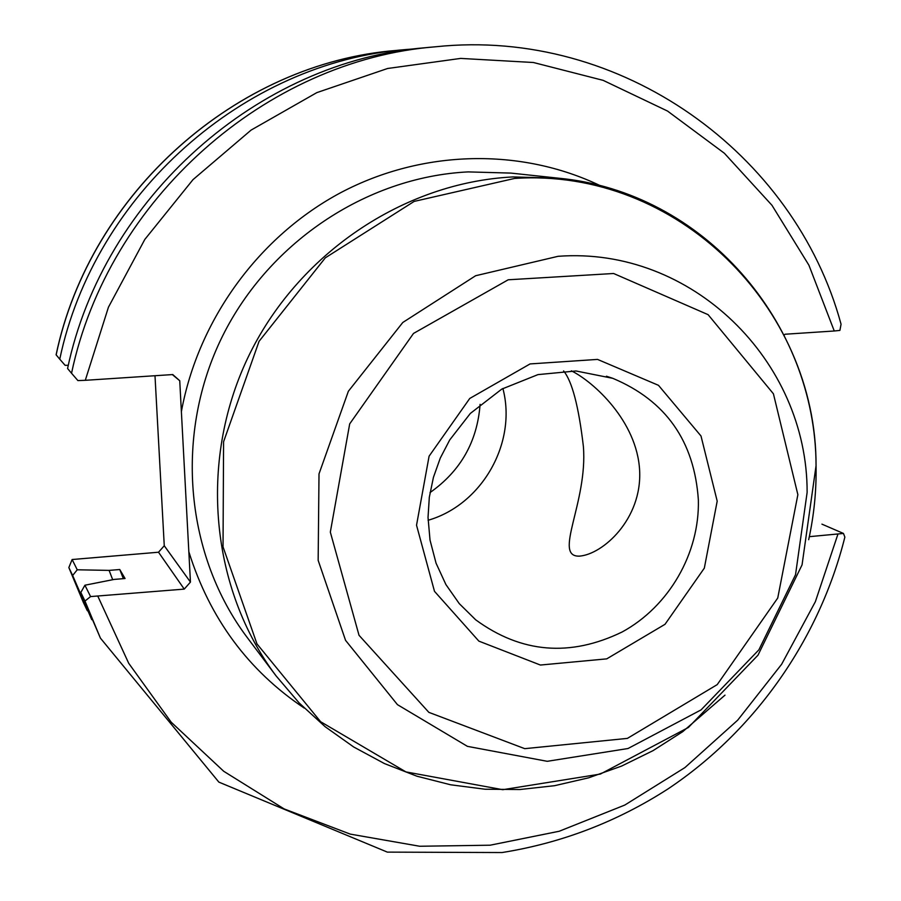 <?xml version="1.0" encoding="UTF-8"?>
<svg xmlns="http://www.w3.org/2000/svg" width="901" height="901" viewBox="0 0 901 901"><rect width="100%" height="100%" fill="white"/><g stroke="black" fill="none" stroke-linecap="round" stroke-linejoin="round"><path stroke-width="1.35" d="M502.893 388.477C517.219 442.796 482.069 504.74 428.076 520.282M571.358 370.818C593.759 381.934 637.007 421.206 639.631 470.401C642.176 519.089 602.78 554.52 579.287 556.142C552.651 556.852 587.914 502.375 583.375 446.367C578.69 406.407 572.101 381.269 563.609 370.942M172.339 374.579L179.738 380.74L190.449 582.08L164.264 545.747L158.52 552.223L184.243 589.108L190.449 582.08M184.243 589.108L90.573 596.575L84.976 601.046L100.416 638.122L218.875 782.124L387.351 852.121L502.06 852.549C561.672 842.987 616.971 821.791 667.956 788.949C755.229 730.643 819.381 639.113 844.868 537.097L843.46 533.448L809.323 536.669M480.098 404.346C477.282 441.636 460.591 471.043 430.025 492.577M834.258 330.994L839.901 330.408L841.061 324.214C794.716 153.452 621.33 27.447 436.084 46.728C266.178 59.894 108.03 199.312 71.539 373.251L77.891 380.582L85.291 380.312L108.447 307.196L144.824 239.418L193.005 179.637L251.097 130.093L316.825 92.623L387.599 68.487L460.704 58.407L533.437 62.507L603.163 80.358L667.517 111.048L724.37 153.249L771.966 205.282L808.929 265.232L834.258 330.994L784.996 334.237L784.174 335.172M85.291 380.312L172.755 374.557L179.738 380.74M90.573 596.575L84.919 585.211L114.213 579.411L125.059 578.521L119.765 569.522L109.111 570.389L77.238 569.792L72.125 559.521L158.52 552.223M164.264 545.747L154.995 375.728M84.919 585.211L80.831 592.453L84.976 601.046M415.811 48.755L405.855 49.544C244.239 62.113 94.312 194.222 59.759 359.184L65.109 365.322L68.307 365.299M59.759 359.184L56.155 354.87C90.111 192.656 237.504 62.788 396.575 50.411L405.855 49.544M68.848 567.574L83.32 602.33L68.848 567.574L72.125 559.521M68.87 567.63L72.654 575.469L77.238 569.792M821.926 524.145L843.46 533.448M71.539 373.251L67.575 368.52C103.424 197.601 258.801 60.637 425.914 47.674L436.084 46.728M80.831 592.453L100.416 638.122M72.654 575.469L91.756 619.685M109.111 570.389L112.693 579.715M119.765 569.522L123.358 578.656M698.365 499.976C699.672 553.338 669.038 606.418 622.197 631.95C570.175 657.212 521.33 653.169 475.694 619.82L459.285 603.647L445.927 584.591L436.061 563.204L430.025 540.104L428.031 517.422L429.315 497.273L433.426 477.361L440.274 458.102L449.723 439.936L470.333 413.446L501.756 389.119L537.965 374.613L575.987 370.975L612.77 378.319C665.839 400.607 694.378 441.163 698.365 499.976M606.418 376.224L612.77 378.319M717.196 501.147L701.001 435.994L658.485 385.324L597.543 359.409L530.081 363.925L469.748 398.456L429.09 456.188L416.532 525.227L434.485 591.326L478.87 641.129L540.397 665.039L606.722 658.868L665.028 624.292L704.323 568.148L717.196 501.147M797.869 494.683L777.743 598.016L717.207 684.625L627.378 738.392L524.754 748.663L428.853 712.353L359.026 635.295L330.329 532.131L349.689 423.887L413.514 333.426L508.209 279.783L613.615 273.499L708.107 314.663L773.418 393.793L797.869 494.683M807.127 492.408C807.533 360.873 691.799 246.266 558.079 256.312L475.649 275.729L402.792 322.479L348.36 391.271L319.01 473.881L318.154 560.343L345.545 640.329L397.454 704.661L467.428 746.355L547.234 761.311L627.986 748.528L701.057 709.898L758.879 649.835L795.527 574.725L807.127 492.408M816.047 465.761L802.059 564.871L757.989 655.185L688.42 727.456L600.359 774.072L502.769 789.693L405.934 771.909L320.632 721.724L256.976 643.922L223.031 546.862L223.583 441.76L259.071 341.31L325.329 257.821L414.156 201.407L514.55 178.443C677.338 167.485 816.689 307.421 816.047 465.761M808.681 539.676C814.042 515.203 816.509 490.516 816.058 465.592C815.799 322.716 703.58 191.8 558.597 178.195L512.939 176.934C403.333 182.407 296.88 254.228 247.561 358.373C198.333 462.573 210.755 589.164 276.1 675.919L299.109 702.893L325.103 726.679L353.688 746.985L384.434 763.564L416.904 776.2L450.613 784.782L485.11 789.231L519.911 789.524L554.554 785.695L588.59 777.833L621.577 766.087L653.09 750.612L682.744 731.657L725.001 695.144M276.1 675.919L247.291 637.604C186.034 556.266 174.332 438.089 220.182 340.961C266.133 243.878 365.491 176.979 468.137 171.9L510.935 173.093L558.597 178.195M600.663 185.876C521.375 147.674 423.019 149.318 340.961 192.544C259.128 236.118 198.276 319.45 181.383 411.633M188.838 551.75C209.742 618.413 248.214 670.524 304.256 708.096M837.885 534.282L815.371 601.677L781.629 664.274L737.705 720.158L684.906 767.596L624.81 805.055L559.217 831.251L490.121 845.206L419.708 846.253L350.264 834.112L284.153 808.929L223.718 771.279L171.213 722.208L128.685 663.249L97.894 596.349M579.287 556.142L580.413 556.041M56.099 354.814C90.044 192.679 237.278 62.845 396.575 50.411M83.32 602.33L87.341 610.732"/></g></svg>
